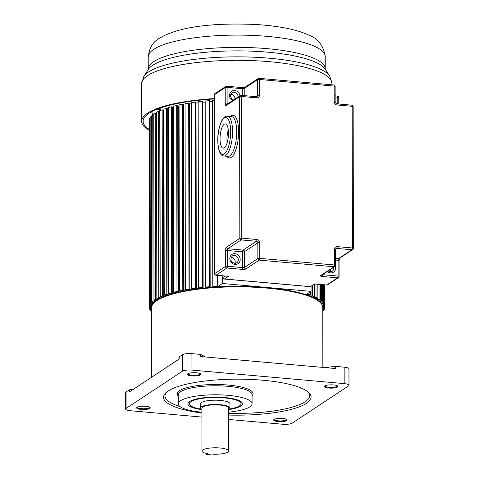 <?xml version="1.0" encoding="UTF-8"?>
<svg xmlns="http://www.w3.org/2000/svg" width="479" height="479" viewBox="0 0 479 479"><rect width="100%" height="100%" fill="white"/><g stroke="black" fill="none" stroke-linecap="round" stroke-linejoin="round"><path stroke-width="0.72" d="M200.533 374.895A6.766 1.653 179.9 0 0 200.923 374.171A6.766 1.653 179.9 0 0 195.079 372.692A6.766 1.653 179.9 0 0 187.84 373.764A6.766 1.653 179.9 0 0 187.445 374.195A6.766 1.653 179.9 0 0 192.696 375.943A6.766 1.653 179.9 0 0 200.533 374.895M201.928 417.077L130.45 410.731A7.377 1.802 -0.1 0 1 125.63 409.054A7.377 1.802 -0.1 0 1 126.091 408.425L182.469 371.177A7.377 1.802 -0.1 0 1 191.953 370.099L344.173 383.607A7.377 1.802 -0.1 0 1 348.993 385.29A7.377 1.802 -0.1 0 1 348.532 385.918L292.154 423.167A7.377 1.802 -0.1 0 1 282.67 424.244L228.495 419.436M228.489 415.065A73.784 18.01 179.9 0 0 311.099 397.043A73.784 18.01 179.9 0 0 262.941 380.242A73.784 18.01 179.9 0 0 163.525 397.301A73.784 18.01 179.9 0 0 201.922 413.036M149.789 408.413A6.766 1.653 179.9 0 0 150.184 407.695A6.766 1.653 179.9 0 0 144.341 406.216A6.766 1.653 179.9 0 0 137.102 407.288A6.766 1.653 179.9 0 0 136.707 407.719A6.766 1.653 179.9 0 0 141.958 409.467A6.766 1.653 179.9 0 0 149.789 408.413M324.834 385.924A6.766 1.653 179.9 0 0 324.439 386.355A6.766 1.653 179.9 0 0 329.69 388.104A6.766 1.653 179.9 0 0 337.521 387.056A6.766 1.653 179.9 0 0 337.917 386.331A6.766 1.653 179.9 0 0 332.073 384.853A6.766 1.653 179.9 0 0 324.834 385.924M274.09 419.448A6.766 1.653 179.9 0 0 273.701 419.879A6.766 1.653 179.9 0 0 278.952 421.628A6.766 1.653 179.9 0 0 286.783 420.574A6.766 1.653 179.9 0 0 287.178 419.855A6.766 1.653 179.9 0 0 281.335 418.377A6.766 1.653 179.9 0 0 274.09 419.448M205.533 356.993L200.659 354.418L191.923 353.64A7.377 1.802 179.9 0 0 182.445 354.717L179.206 356.855L179.212 359.005L129.3 391.978L129.3 389.828L126.061 391.966A7.377 1.802 179.9 0 0 125.606 392.594L125.63 409.054M348.993 385.29L348.963 368.83A7.377 1.802 179.9 0 0 344.15 367.154L335.408 366.375L335.414 368.525L200.665 356.562L200.659 354.418M133.228 389.385L129.3 389.828M335.408 366.375L324.816 367.585M201.916 412.215A36.895 9.005 -0.1 0 1 178.29 403.857A36.895 9.005 -0.1 0 1 227.998 395.325A36.895 9.005 -0.1 0 1 252.08 403.731A36.895 9.005 -0.1 0 1 228.483 412.174M228.585 409.575A27.303 6.664 179.9 0 0 241.602 402.067A27.303 6.664 179.9 0 0 224.669 397.528A27.303 6.664 179.9 0 0 188.762 402.162A27.303 6.664 179.9 0 0 201.803 409.623M200.982 409.078A25.824 6.305 -0.1 0 1 189.361 403.839A25.824 6.305 -0.1 0 1 224.154 397.869A25.824 6.305 -0.1 0 1 241.009 403.749L241.009 402.318A25.824 6.305 179.9 0 0 240.733 401.402M241.009 403.749A25.824 6.305 -0.1 0 1 229.405 409.03M189.63 401.492A25.824 6.305 179.9 0 0 189.361 402.408L189.361 403.839M229.95 408.06L229.944 403.767A14.759 3.604 179.9 0 0 220.31 400.408A14.759 3.604 179.9 0 0 200.426 403.821L200.438 408.114A14.759 3.604 -0.1 0 1 220.316 404.701A14.759 3.604 -0.1 0 1 229.95 408.06A14.759 3.604 -0.1 0 1 228.477 409.635M201.916 409.677A14.759 3.604 -0.1 0 1 200.438 408.114M228.549 450.996L228.477 408.06A13.28 3.239 179.9 0 0 219.807 405.036A13.28 3.239 179.9 0 0 201.91 408.108L201.988 451.038A13.28 3.239 -0.1 0 1 219.879 447.973A13.28 3.239 -0.1 0 1 228.549 450.996A13.28 3.239 -0.1 0 1 214.299 454.254L213.089 455.05L206.168 454.433L207.377 453.637A13.28 3.239 -0.1 0 1 201.988 451.038M206.168 453.391L206.168 454.433M149.203 120.457L149.34 307.578L149.364 306.494L151.651 306.859M150.053 118.6L149.61 118.594L149.203 119.666L149.526 305.71L149.939 304.632L152.262 305.039M151.568 116.774L150.849 116.744L150.053 117.81L150.376 303.848L151.172 302.782L153.675 303.255M153.729 114.99L152.735 114.93L151.568 115.972L151.891 302.01L153.058 300.968L155.621 301.507M156.519 113.272L155.262 113.158L153.723 114.176L154.052 300.213L155.585 299.195L157.627 299.764M160.07 297.639L159.746 111.601L158.411 111.445L156.519 112.427L156.843 298.465L158.735 297.489L160.597 298.1M163.758 296.028L163.435 109.99L162.159 109.811L159.92 110.745L160.249 296.788L162.483 295.848L163.758 296.028L163.01 296.339L164.135 296.501M163.914 110.475L163.435 110.41M168.003 294.501L167.674 108.464L166.47 108.26L163.914 109.146L164.237 295.184L166.8 294.298L168.003 294.501L167.147 294.801L168.231 294.986M168.458 109.038L167.68 108.907M172.769 293.07L172.446 107.033L171.32 106.799L168.458 107.631L168.782 293.669L171.65 292.843L172.769 293.07L171.817 293.346L172.835 293.561M173.506 293.37L173.182 107.655A84.118 20.531 -0.1 0 1 173.524 107.559A84.118 20.531 179.9 0 0 173.182 107.655L172.446 107.506M178.032 291.747L177.709 105.709L176.673 105.452L173.524 106.218L173.847 292.256L176.996 291.495L178.032 291.747L176.985 292.004L177.931 292.238M178.541 292.094L178.218 106.344A84.118 20.531 -0.1 0 1 179.074 106.14A84.118 20.531 179.9 0 0 178.218 106.344L177.709 106.218M183.744 290.537L183.421 104.5L182.475 104.224L179.068 104.919L179.391 290.957L182.798 290.262L183.744 290.537L182.607 290.771L183.475 291.022M184.02 290.915L183.697 105.146A84.118 20.531 -0.1 0 1 185.056 104.877A84.118 20.531 179.9 0 0 183.697 105.146L183.421 105.063M189.864 289.454L189.534 103.416L188.696 103.123L185.056 103.739L185.379 289.783L189.019 289.16L189.864 289.454L188.648 289.663L189.427 289.933M189.906 289.855L189.582 104.063A84.118 20.531 -0.1 0 1 191.438 103.763A84.118 20.531 179.9 0 0 189.582 104.063L189.534 104.051M191.762 288.735L191.438 102.698L195.282 102.153L196.013 102.464L196.336 288.508L195.606 288.196L191.762 288.735L194.45 289.154M198.162 102.805A84.118 20.531 179.9 0 0 196.013 103.087A84.118 20.531 -0.1 0 1 198.162 102.805M203.126 287.699L202.803 101.656L202.186 101.332L198.162 101.787L198.486 287.831L202.509 287.37L203.126 287.699L201.785 287.849L202.36 288.154M205.186 102.003A84.118 20.531 179.9 0 0 202.803 102.255A84.118 20.531 -0.1 0 1 205.186 102.003M210.173 287.035L209.85 100.997L209.353 100.656L205.18 101.027L205.509 287.065L209.676 286.699L210.173 287.035L208.784 287.161L209.245 287.472M212.442 101.362A84.118 20.531 179.9 0 0 209.85 101.572A84.118 20.531 -0.1 0 1 212.442 101.362M214.251 100.303L212.442 100.416L212.766 286.46L217.053 286.179L217.424 286.526L215.999 286.622L216.346 286.945M317.691 298.447L317.697 299.279L319.086 299.153L320.577 300.171L320.547 284.514M319.056 284.382L319.086 299.153M317.026 299.722L318.194 299.614L317.697 299.279M316.104 298.357L316.104 299.147M317.834 284.275L317.864 298.423L314.751 298.381M315.99 284.113L316.014 297.447L317.864 298.423M314.649 284.005L314.673 297.597L316.014 297.447M314.128 298.058L315.29 297.926L314.673 297.597M311.398 296.77L313.254 296.926L313.278 297.633M314.511 284.095L314.535 296.746L312.344 295.812L310.661 296.459M313.254 296.926L314.535 296.746M312.326 285.538L312.344 295.812M311.057 286.376L311.063 295.992M309.865 295.274L309.865 296.142M310.614 291.669L310.62 295.142L307.482 295.244M308.099 293.328L308.099 294.262L310.62 295.142M306.889 294.13L306.889 294.465L308.099 294.262M306.638 294.944L307.728 294.759L306.889 294.465M314.667 283.993L310.41 286.687L223.897 279.006L224.388 279L222.49 277.784L222.484 275.808L222.496 283.508L311.063 291.37L305.985 294.729M217.047 286.55L217.047 286.903M217.394 286.879L222.496 283.508M216.556 286.933L216.556 286.58M217.406 275.359L217.424 286.526M217.029 275.323L217.053 286.179M214.921 287.041L212.766 286.46M209.527 287.448L209.527 287.095M209.353 100.656L209.676 286.699M207.856 287.598L205.509 287.065M202.707 288.113L202.707 287.747M202.186 101.332L202.509 287.37M201.018 288.304L198.486 287.831M196.151 288.921L196.151 288.532M195.737 288.975L195.055 288.687L196.336 288.508M195.282 102.153L195.606 288.196M188.696 103.123L189.019 289.16M188.211 290.142L185.379 289.783M182.475 104.224L182.798 290.262M182.337 291.256L179.391 290.957M176.673 105.452L176.996 291.495M176.883 292.489L173.847 292.256M171.32 106.799L171.65 292.843M171.883 293.837L168.782 293.669M168.955 294.741L168.949 293.705M166.47 108.26L166.8 294.298M167.375 295.28L164.237 295.184M164.92 296.19L164.92 295.298M162.159 109.811L162.483 295.848M163.387 296.812L160.249 296.788M161.441 297.687L161.441 296.956M158.411 111.445L158.735 297.489M159.956 298.423L156.843 298.465M158.531 299.207L158.531 298.435M156.968 298.483L156.974 299.321M155.262 113.158L155.585 299.195M157.106 300.099L154.052 300.213M156.226 300.71L156.226 300.022M154.483 300.249L154.483 301.057M152.735 114.93L153.058 300.968M155.184 301.854L151.891 302.01M154.531 302.111L154.531 301.812M152.621 302.057L152.621 302.848M150.849 116.744L151.172 302.782M153.364 303.608L150.376 303.848M151.406 303.89L151.406 304.662M149.61 118.594L149.939 304.632M152.094 305.398L149.526 305.71M150.843 305.734L150.843 306.494M149.041 120.457L149.364 306.494M151.603 307.219L149.34 307.578M151.053 307.219L151.059 308.692L151.568 308.686M150.933 307.219L151.059 308.692M149.466 307.578L149.466 308.368L150.933 308.332M151.298 309.051L151.298 309.41L149.825 309.446L149.466 308.368M151.568 309.045L151.178 309.051L151.298 309.41M150.226 309.434L150.232 310.224L151.568 310.17M151.568 311.266L150.975 311.29L150.232 310.224M323.93 309.386L323.93 310.182L322.75 311.23M322.75 310.129L323.93 310.182M322.9 309.003L322.9 309.368L322.75 309.003M324.78 307.53L324.373 309.398L322.9 309.368M323.313 307.171L323.313 308.29L324.78 308.32M323.175 307.171L323.313 308.29M322.75 308.638L323.175 308.65M323.463 307.171L323.469 307.53L323.475 307.171L322.732 307.171M324.93 284.903L324.942 307.53L323.469 307.53M323.493 305.692L323.493 306.452L324.966 306.452M323.481 305.692L323.493 306.452M322.696 306.811L323.481 306.811M324.81 284.891L324.846 305.662L322.313 305.357M324.451 284.861L324.481 304.584L324.846 305.662M323.014 303.848L323.014 304.614L324.481 304.584M322.163 304.997L323.133 304.973L323.014 304.614M324.044 284.825L324.079 303.8L321.313 303.554M323.301 284.76L323.337 302.74L324.079 303.8M321.876 302.015L321.882 302.8L323.337 302.74M320.846 303.213L322.127 303.153L321.882 302.8M322.624 284.7L322.654 301.968L319.397 301.806M321.505 284.598L321.529 300.926L322.654 301.968M320.104 300.213L320.104 301.016L321.529 300.926M318.978 301.465L320.475 301.363L320.104 301.016M318.331 299.986L318.331 300.632M320.577 300.171L317.535 300.058M149.867 112.727A4.425 1.078 -0.1 0 0 150.526 112.799L155.178 113.212M156.483 109.463L160.83 109.853L160.83 107.847M160.83 109.853A84.118 20.531 179.9 0 0 157.944 111.523A84.118 20.531 179.9 0 0 157.028 112.164M156.519 112.553A84.118 20.531 179.9 0 0 155.741 113.2M214.251 98.943A93.71 22.872 179.9 0 0 148.957 113.301A93.71 22.872 179.9 0 0 143.125 121.265A93.71 22.872 179.9 0 0 149.029 129.24M149.035 130.222A95.183 23.231 -0.1 0 1 141.646 121.271A95.183 23.231 -0.1 0 1 147.574 113.182A95.183 23.231 -0.1 0 1 214.245 98.572M227.154 142.784A12.173 4.107 95.1 0 1 226.956 139.419A12.173 4.107 95.1 0 1 228.297 129.851M220.041 138.802A12.173 4.107 -84.9 0 0 223.19 148.137A12.173 4.107 -84.9 0 0 228.495 133.216A12.173 4.107 -84.9 0 0 225.346 123.881A12.173 4.107 -84.9 0 0 220.041 138.802M234.914 99.045A4.06 3.688 56.5 0 0 231.123 94.333A4.06 3.688 56.5 0 0 230.776 94.321M234.908 263.294A4.06 3.688 56.5 0 0 231.411 257.48A4.06 3.688 56.5 0 0 231.058 257.462M330.396 271.767A4.06 3.688 56.5 0 0 330.606 269.312M314.721 283.945L326.738 285.011L337.605 277.832L322.385 276.485A1.473 0.497 -84.9 0 0 322.894 274.712L338.114 276.066L338.09 260.325L335.432 260.085M310.41 286.687L314.284 283.909M227.537 276.209L228.489 276.293L224.388 279L310.182 286.616M322.744 307.578A85.591 20.89 179.9 0 0 266.881 288.089A85.591 20.89 179.9 0 0 151.562 307.877C149.861 292.723 213.879 282.508 266.695 287.526C291.172 289.813 308.129 293.998 317.565 300.082C320.936 302.363 322.666 304.86 322.744 307.578L322.852 367.411M187.648 373.913A6.64 1.623 179.9 0 0 193.6 375.231A6.64 1.623 179.9 0 0 200.414 374.165A6.64 1.623 179.9 0 0 200.719 373.889M182.469 371.177L182.445 354.717M126.061 391.966L126.091 408.425M344.173 383.607L344.15 367.154M191.923 353.64L191.953 370.099M266.623 287.544A84.855 20.711 179.9 0 0 154.681 302.279M324.642 386.074A6.64 1.623 179.9 0 0 330.594 387.391A6.64 1.623 179.9 0 0 337.402 386.325A6.64 1.623 179.9 0 0 337.713 386.05M273.904 419.598A6.64 1.623 179.9 0 0 279.856 420.915A6.64 1.623 179.9 0 0 286.664 419.849A6.64 1.623 179.9 0 0 286.975 419.574M136.91 407.437A6.64 1.623 179.9 0 0 142.862 408.755A6.64 1.623 179.9 0 0 149.67 407.689A6.64 1.623 179.9 0 0 149.981 407.413M180.086 406.623A72.311 17.651 -0.1 0 1 166.662 392.091M307.943 391.846A72.311 17.651 -0.1 0 1 228.483 413.275M178.278 395.983A37.925 9.257 -0.1 0 1 190.001 386.888A37.925 9.257 -0.1 0 1 228.321 385.068A37.925 9.257 -0.1 0 1 252.062 395.858M252.08 403.731L252.062 394.714A36.895 9.005 179.9 0 0 227.986 386.314A36.895 9.005 179.9 0 0 178.278 394.84L178.29 403.857M331.953 84.807L331.947 83.4A95.183 23.231 179.9 0 0 253.535 60.665A95.183 23.231 179.9 0 0 147.508 75.64A95.183 23.231 179.9 0 0 141.58 83.729L141.646 121.271M141.58 83.729L143.802 76.412A94.088 22.968 -0.1 0 1 148.526 71.982A94.088 22.968 -0.1 0 1 246.086 56.947A94.088 22.968 -0.1 0 1 329.702 76.089L331.947 83.4M329.702 76.089L325.253 69.198A89.597 21.872 179.9 0 0 245.625 50.966A89.597 21.872 179.9 0 0 152.729 65.282A89.597 21.872 179.9 0 0 148.227 69.503L143.802 76.412M148.221 56.857C149.214 48.044 152.951 41.841 159.435 38.254C180.673 25.429 219.107 22.758 256.786 24.561C266.749 25.201 275.928 26.297 284.328 27.848C294.166 29.626 302.441 32.105 309.153 35.29C318.164 38.613 323.517 45.697 325.217 56.552A88.501 21.603 179.9 0 0 252.313 35.416A88.501 21.603 179.9 0 0 153.729 49.337A88.501 21.603 179.9 0 0 148.221 56.857L148.239 69.144A88.501 21.603 -0.1 0 1 153.753 61.623A88.501 21.603 -0.1 0 1 252.331 47.696A88.501 21.603 -0.1 0 1 325.235 68.832L325.313 69.305M227.411 116.289A19.92 6.718 95.1 0 1 232.572 131.563A19.92 6.718 95.1 0 1 223.891 155.98L228.04 156.346A19.92 6.718 -84.9 0 0 236.722 131.929A19.92 6.718 -84.9 0 0 231.561 116.66L227.411 116.289C222.687 114.984 217.508 127.875 217.765 140.371C218.011 153.064 221.771 156.184 223.891 155.98M230.674 131.779A18.447 6.221 -84.9 0 0 224.238 118.121A18.447 6.221 -84.9 0 0 217.861 140.245A18.447 6.221 -84.9 0 0 224.298 153.897A18.447 6.221 -84.9 0 0 230.674 131.779M230.327 116.547A21.399 7.215 95.1 0 1 238.62 131.713A21.399 7.215 95.1 0 1 234.566 152.939A21.399 7.215 95.1 0 1 226.801 156.238M330.229 271.809A4.06 3.688 56.5 0 0 332.216 271.246A4.06 3.688 56.5 0 0 333.677 267.282M335.3 265.947A5.532 5.03 -123.5 0 1 330.498 272.886A5.532 5.03 -123.5 0 1 327.325 271.479M237.991 97.015A4.06 3.688 56.5 0 0 234.201 92.303A4.06 3.688 56.5 0 0 231.968 92.854L230.722 94.459L230.597 96.68L231.968 99.051L233.518 99.967M232.572 100.59A5.532 5.03 -123.5 0 1 229.645 94.309A5.532 5.03 -123.5 0 1 234.71 90.537A5.532 5.03 -123.5 0 1 239.877 95.764M234.746 263.33A4.06 3.688 56.5 0 0 236.728 262.767A4.06 3.688 56.5 0 0 238.111 258.492A4.06 3.688 56.5 0 0 234.488 255.445A4.06 3.688 56.5 0 0 232.255 255.996C229.902 259.54 230.698 261.965 234.632 263.276L236.728 262.767M234.997 253.678A5.532 5.03 -123.5 0 1 240.195 259.504A5.532 5.03 -123.5 0 1 235.015 264.408A5.532 5.03 -123.5 0 1 229.818 258.582A5.532 5.03 -123.5 0 1 234.997 253.678M335.426 258.271L338.599 258.552L351.921 249.751L336.701 248.397A1.473 0.497 -84.9 0 0 337.21 246.631L352.436 247.978L352.185 106.302L336.965 104.955A2.952 2.682 56.5 0 1 334.192 101.847L334.162 86.1L259.438 79.472L259.462 95.213A2.952 2.682 56.5 0 1 256.702 97.83L241.482 96.477L241.727 238.153L256.948 239.506A1.473 0.497 95.1 0 1 256.439 241.272L241.218 239.925L227.89 248.727L243.11 250.08L256.439 241.272A1.473 1.341 56.5 0 1 257.828 242.829A1.473 0.359 -0.1 0 1 259.72 242.613L259.75 258.355A1.473 0.359 -0.1 0 0 257.852 258.57L257.828 242.829L244.5 251.631L244.524 267.372L257.852 258.57A1.473 1.341 56.5 0 0 259.241 260.121L333.965 266.755L320.643 275.563A2.952 0.719 179.9 0 0 322.385 276.485M335.348 265.45A1.473 0.359 179.9 0 0 335.438 265.324A1.473 0.359 179.9 0 0 334.474 264.989L259.75 258.355A1.473 0.497 -84.9 0 1 259.241 260.121L245.913 268.929A1.473 1.341 -123.5 0 1 244.524 267.372A1.473 0.359 179.9 0 1 242.631 267.587L242.602 251.846L227.381 250.499L227.405 266.24L242.631 267.587A1.473 0.497 95.1 0 1 242.123 269.36A2.952 0.719 179.9 0 0 245.913 268.929M242.123 269.36L226.896 268.006L216.029 275.185L228.489 276.293M222.49 277.784L225.124 276.042M259.72 242.613A2.952 2.682 56.5 0 0 256.948 239.506M320.643 275.563A1.473 1.341 56.5 0 0 321.451 275.359L334.779 266.558A1.473 1.341 56.5 0 1 333.965 266.755A1.473 0.497 -84.9 0 0 334.474 264.989L334.45 249.248A2.952 2.682 56.5 0 1 337.21 246.631M242.332 95.453L242.32 88.705L227.094 87.352L227.124 103.099A1.473 0.359 179.9 0 0 225.226 103.314L225.202 87.567L214.335 94.746L214.646 273.635L225.513 266.456L225.483 250.715A1.473 0.359 -0.1 0 1 227.381 250.499A1.473 0.497 -84.9 0 1 227.89 248.727A1.473 1.341 -123.5 0 1 226.501 247.17A2.952 0.994 -84.9 0 0 225.483 250.715M226.501 247.17L239.829 238.368L239.584 96.692L226.256 105.494A2.952 0.994 -84.9 0 1 225.226 103.314M255.726 96.644L257.57 95.429L257.54 79.688L244.212 88.489L244.224 95.62M227.309 104.069A1.473 0.497 95.1 0 1 227.124 103.099L228.585 103.225M337.815 103.931L337.803 97.183L335.144 96.944M335.318 249.709A1.473 0.359 179.9 0 0 335.414 249.583L335.893 248.595A1.473 1.341 -123.5 0 1 336.701 248.397L335.456 249.218M322.894 274.407L322.894 274.712A1.473 0.359 -0.1 0 1 322.505 274.665M337.288 96.087A1.473 0.497 95.1 0 1 337.42 96.051A1.473 0.497 95.1 0 1 337.803 97.183A1.473 0.359 -0.1 0 1 338.767 97.518L338.779 104.015M336.45 103.859A1.473 0.497 95.1 0 1 336.581 103.823A1.473 0.497 95.1 0 1 336.965 104.955M334.192 101.847A1.473 0.359 -0.1 0 1 335.156 102.183L335.126 86.442A1.473 1.473 0 0 0 333.779 84.969A1.473 0.497 -84.9 0 1 334.162 86.1A1.473 0.359 -0.1 0 1 335.126 86.442M351.67 105.212A1.473 0.497 95.1 0 1 351.802 105.17A1.473 0.497 95.1 0 1 352.185 106.302A1.473 0.359 179.9 0 1 353.149 106.637A1.473 1.473 0 0 0 351.802 105.17L336.581 103.823L335.156 102.183M314.511 283.981L326.606 285.053A1.473 1.473 0 0 0 327.552 284.813A1.473 1.341 56.5 0 1 326.738 285.011A1.473 0.497 95.1 0 1 326.606 285.053A1.473 0.497 95.1 0 1 326.48 284.993M333.779 84.969L259.055 78.34A1.473 1.473 0 0 0 258.109 78.574A1.473 1.341 56.5 0 0 257.54 79.688A1.473 0.359 179.9 0 1 259.438 79.472A1.473 0.497 -84.9 0 0 259.055 78.34A1.473 0.497 -84.9 0 0 258.923 78.376A1.473 1.341 56.5 0 0 258.109 78.574L244.787 87.382A1.473 1.341 56.5 0 0 244.212 88.489A1.473 0.359 -0.1 0 1 242.32 88.705A1.473 0.497 -84.9 0 0 241.937 87.573L226.711 86.22A1.473 0.497 -84.9 0 0 226.579 86.262A1.473 1.341 56.5 0 0 225.202 87.567A1.473 0.359 179.9 0 1 227.094 87.352A1.473 0.497 -84.9 0 0 226.711 86.22A1.473 1.473 0 0 0 225.771 86.46L214.903 93.639A1.473 1.473 0 0 0 214.239 94.872L214.556 273.76A1.473 1.473 0 0 0 215.897 275.227A1.473 0.497 -84.9 0 0 216.029 275.185A1.473 1.341 56.5 0 1 214.646 273.635A1.473 0.359 179.9 0 0 214.556 273.76M353.059 106.763A1.473 0.359 179.9 0 0 353.149 106.637L353.394 248.314A1.473 0.359 179.9 0 0 352.436 247.978A1.473 0.497 -84.9 0 1 351.921 249.751A1.473 1.341 56.5 0 0 352.736 249.547L339.407 258.355A1.473 1.341 56.5 0 1 338.599 258.552A1.473 0.497 95.1 0 0 338.09 260.325A1.473 0.359 179.9 0 1 339.048 260.66L339.539 258.247M338.958 260.786A1.473 0.359 179.9 0 0 339.048 260.66L339.078 276.401A1.473 0.359 179.9 0 0 338.114 276.066A1.473 0.497 -84.9 0 1 337.605 277.832A1.473 1.341 56.5 0 0 338.414 277.634L327.552 284.813M214.239 94.872A1.473 0.359 179.9 0 1 214.335 94.746A1.473 1.341 -123.5 0 1 214.903 93.639M353.304 248.439A1.473 0.359 179.9 0 0 353.394 248.314A1.473 1.473 0 0 1 352.736 249.547M338.988 276.527A1.473 0.359 179.9 0 0 339.078 276.401A1.473 1.473 0 0 1 338.414 277.634M259.462 95.213A1.473 0.359 179.9 0 0 257.57 95.429A1.473 1.341 -123.5 0 1 256.415 96.734M256.702 97.83A1.473 0.497 -84.9 0 0 256.319 96.698L241.099 95.345A1.473 1.473 0 0 0 240.153 95.584A1.473 1.341 56.5 0 0 239.584 96.692A1.473 0.359 179.9 0 1 241.482 96.477A1.473 0.497 -84.9 0 0 241.099 95.345A1.473 0.497 -84.9 0 0 240.967 95.387A1.473 1.341 56.5 0 0 240.153 95.584L226.824 104.386A1.473 1.341 56.5 0 0 226.256 105.494M334.779 266.558A1.473 1.473 0 0 0 335.438 265.324L335.414 249.583A1.473 0.359 179.9 0 0 334.45 249.248M225.513 266.456A1.473 1.341 56.5 0 0 226.896 268.006A1.473 0.497 95.1 0 0 227.405 266.24A1.473 0.359 -0.1 0 0 225.513 266.456M239.829 238.368A1.473 1.341 56.5 0 0 241.218 239.925A1.473 0.497 95.1 0 0 241.727 238.153A1.473 0.359 179.9 0 0 239.829 238.368M242.602 251.846A1.473 0.359 179.9 0 0 244.5 251.631A1.473 1.341 -123.5 0 0 243.11 250.08A1.473 0.497 -84.9 0 0 242.602 251.846M151.687 377.189L151.562 307.877M152.699 112.99L152.705 114.954M325.217 56.552L325.235 68.832M148.239 69.144L148.167 69.617M332.216 271.246L330.115 271.755L328.097 270.97M338.767 97.518A1.473 1.473 0 0 0 337.42 96.051L335.144 95.848M244.823 87.358L241.937 87.573M215.897 275.227L227.992 276.299M256.995 96.536L256.319 96.698"/></g></svg>
